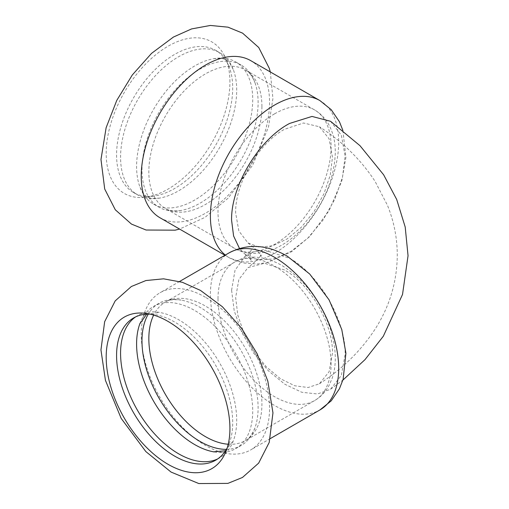 <?xml version="1.0" encoding="UTF-8"?>
<svg xmlns="http://www.w3.org/2000/svg" width="509" height="509" viewBox="0 0 509 509"><rect width="100%" height="100%" fill="white"/><g stroke="black" fill="none" stroke-linecap="round" stroke-linejoin="round"><path stroke-width="0.38" stroke-dasharray="2.54 1.91" d="M229.922 81.943A87.491 50.512 120 0 0 225.85 58.802A87.491 50.512 120 0 0 168.053 46.224A87.491 50.512 120 0 0 106.19 153.381A87.491 50.512 120 0 0 145.981 197.142A87.491 50.512 120 0 0 229.922 81.943M160.023 217.782A90.723 52.376 120 0 0 229.934 193.471A90.723 52.376 120 0 0 269.535 102.175A90.723 52.376 120 0 0 250.746 60.647M194.661 65.973A82.114 47.407 120 0 0 136.597 166.545A82.114 47.407 120 0 0 139.765 186.555A82.114 47.407 120 0 0 153.603 204.134A82.114 47.407 120 0 0 216.879 182.133A82.114 47.407 120 0 0 252.725 99.497A82.114 47.407 120 0 0 235.718 61.907A82.114 47.407 120 0 0 213.576 58.713A82.114 47.407 120 0 0 194.661 65.973M141.979 169.65A82.114 47.407 -60 0 1 200.043 69.084A82.114 47.407 -60 0 1 241.101 65.012A82.114 47.407 -60 0 1 254.939 82.592A82.114 47.407 -60 0 1 258.108 102.608A82.114 47.407 -60 0 1 181.128 210.44A82.114 47.407 -60 0 1 158.986 207.239A82.114 47.407 -60 0 1 141.979 169.65M236.698 90.246A82.114 47.407 120 0 0 233.529 70.236A82.114 47.407 120 0 0 219.691 52.656A82.114 47.407 120 0 0 178.634 56.722A82.114 47.407 120 0 0 120.569 157.287A82.114 47.407 120 0 0 137.576 194.883A82.114 47.407 120 0 0 159.724 198.077A82.114 47.407 120 0 0 236.698 90.246M116.58 154.984A82.114 47.407 120 0 0 133.587 192.58A82.114 47.407 120 0 0 153.928 196.06A82.114 47.407 120 0 0 232.708 87.942A82.114 47.407 120 0 0 228.885 66.227A82.114 47.407 120 0 0 215.701 50.353A82.114 47.407 120 0 0 152.42 72.348A82.114 47.407 120 0 0 116.58 154.984M205.388 297.243A90.723 52.376 -120 0 0 160.023 292.751A90.723 52.376 -120 0 0 141.235 334.279A90.723 52.376 -120 0 0 180.835 425.581A90.723 52.376 -120 0 0 250.746 449.886A90.723 52.376 -120 0 0 269.535 408.352A90.723 52.376 -120 0 0 205.388 297.243M214.238 451.935A82.114 47.407 -120 0 0 235.718 448.62A82.114 47.407 -120 0 0 252.725 411.03A82.114 47.407 -120 0 0 194.661 310.465A82.114 47.407 -120 0 0 153.603 306.399A82.114 47.407 -120 0 0 140 323.342M226.384 449.358A82.114 47.407 -120 0 0 241.101 445.515A82.114 47.407 -120 0 0 254.939 427.935A82.114 47.407 -120 0 0 258.108 407.925A82.114 47.407 -120 0 0 200.043 307.353A82.114 47.407 -120 0 0 181.128 300.094A82.114 47.407 -120 0 0 158.986 303.288A82.114 47.407 -120 0 0 148.297 314.11M217.648 458.946A82.114 47.407 -120 0 0 219.691 457.877A82.114 47.407 -120 0 0 233.529 440.298A82.114 47.407 -120 0 0 236.698 420.288A82.114 47.407 -120 0 0 178.634 319.716A82.114 47.407 -120 0 0 159.724 312.456A82.114 47.407 -120 0 0 137.576 315.65A82.114 47.407 -120 0 0 135.629 316.884M227.249 447.812A82.114 47.407 -120 0 0 228.885 444.306A82.114 47.407 -120 0 0 232.708 422.591A82.114 47.407 -120 0 0 153.928 314.473A82.114 47.407 -120 0 0 150.072 314.136M332.472 157.281L329.088 138.766L319.404 126.76L303.536 123L284.537 129.28C258.604 143.214 234.999 183.405 235.654 212.991L238.848 230.978L247.978 242.939L259.196 247.158L272.639 245.783L287.108 238.95L301.296 227.268L313.938 211.782L323.902 193.865L330.277 175.134L332.472 157.281M330.545 121.282L341.354 135.159L345.14 156.225L342.5 177.221L334.839 199.261L322.871 220.263L307.716 238.25L290.792 251.548L273.638 258.96L257.802 259.8L244.765 253.985L239.472 248.417M284.537 269.993L264.527 263.261L247.978 267.594L238.848 279.556L235.654 297.542L237.811 315.147L244.085 333.669L253.896 351.439L266.36 366.894L280.364 378.677L294.705 385.765L308.11 387.521L319.404 383.773L329.081 371.78L332.472 353.246C333.128 324.017 310.197 284.238 284.537 269.993M231.589 290.245L235.005 270.336L244.765 256.542L253.997 251.637L264.915 250.282L289.621 258.279C319.404 274.809 345.859 320.485 345.14 354.309L341.361 375.356L330.545 389.251L317.444 393.979L301.761 392.261L284.894 384.27L268.332 370.768L253.514 352.941L241.769 332.345L234.204 310.795L231.589 290.245M274.548 113.857A79.964 46.166 120 0 0 218.005 211.789A79.964 46.166 120 0 0 234.566 248.392A79.964 46.166 120 0 0 296.187 226.969A79.964 46.166 120 0 0 331.092 146.497A79.964 46.166 120 0 0 314.53 109.893A79.964 46.166 120 0 0 274.548 113.857M225.315 255.054A90.723 52.376 120 0 0 229.19 257.713A90.723 52.376 120 0 0 299.095 233.402A90.723 52.376 120 0 0 338.695 142.106A90.723 52.376 120 0 0 319.906 100.578M261.925 106.566A79.964 46.166 120 0 0 245.363 69.962A79.964 46.166 120 0 0 205.388 73.926A79.964 46.166 120 0 0 148.844 171.857A79.964 46.166 120 0 0 165.406 208.461A79.964 46.166 120 0 0 227.02 187.038A79.964 46.166 120 0 0 261.925 106.566M218.005 298.745A79.964 46.166 -120 0 0 252.909 379.211A79.964 46.166 -120 0 0 314.53 400.634A79.964 46.166 -120 0 0 331.092 364.03A79.964 46.166 -120 0 0 274.548 266.099A79.964 46.166 -120 0 0 234.566 262.135A79.964 46.166 -120 0 0 218.005 298.745M229.19 252.82A90.723 52.376 -120 0 0 210.402 294.348A90.723 52.376 -120 0 0 250.002 385.65A90.723 52.376 -120 0 0 319.906 409.955M228.223 444.23A79.964 46.166 -120 0 0 245.363 440.565A79.964 46.166 -120 0 0 261.925 403.961A79.964 46.166 -120 0 0 205.388 306.03A79.964 46.166 -120 0 0 165.406 302.066A79.964 46.166 -120 0 0 153.661 315.084M270.298 71.934L272.926 98.561L268.498 126.97L252.757 165.043L228.115 198.186L204.949 217.4L179.582 229.069M153.603 204.134L158.986 207.239M235.718 61.907L241.101 65.012M213.576 58.713C225.894 57.727 228.229 59.095 233.529 70.236M159.724 198.077C147.4 199.057 145.065 197.696 139.765 186.555M133.587 192.58L137.576 194.883M215.701 50.353L219.691 52.656M158.986 303.288L153.603 306.399M241.101 445.515L235.718 448.62M225.512 450.764L233.529 440.298M146.643 314.168L159.724 312.456M137.576 315.65L133.587 317.953M219.691 457.877L215.701 460.181M181.128 210.44C173.556 211.362 168.314 210.701 165.406 208.461L234.566 248.392C240.687 251.86 247.342 253.52 254.532 253.38L262.409 252.559C269.337 251.211 276.126 248.532 282.781 244.517C291.205 239.427 299.006 232.728 306.195 224.412C324.5 202.461 334.197 178.742 335.285 153.254C335.469 142.584 333.325 133.078 328.859 124.73C325.378 118.419 320.606 113.475 314.53 109.893L245.363 69.962C248.666 71.247 251.853 75.459 254.939 82.592M342.901 130.444L345.91 157.326L341.774 181.026L329.069 210.688L309.707 236.507L291.542 251.72L267.212 262.536L257.16 264.044L242.685 262.943L229.19 257.713L224.953 255.263M228.885 66.227L225.85 58.802M153.928 196.06L145.981 197.142M254.939 427.935C251.853 435.074 248.666 439.286 245.363 440.565L314.53 400.634C320.587 397.065 325.359 392.134 328.833 385.841L332.059 378.607C334.356 371.939 335.431 364.718 335.285 356.943C335.087 347.106 333.185 336.996 329.577 326.613C319.563 299.407 303.612 278.996 281.719 265.386C262.975 254.672 245.459 255.327 234.566 262.135L165.406 302.066C168.167 299.852 173.41 299.197 181.128 300.094M330.545 389.251L342.901 380.089M244.765 256.542C249.512 252.235 251.688 249.989 251.3 249.824C250.899 250.18 250.555 252 250.275 255.263C250.555 258.534 250.899 260.347 251.3 260.71C251.688 260.538 249.512 258.298 244.765 253.985M247.978 242.939C255.995 249.264 260.258 253.495 260.786 255.633L261.168 256.472L261.168 254.061L260.786 254.894C260.258 257.039 255.995 261.27 247.978 267.594M319.404 383.773C342.315 369.044 360.836 350.898 374.968 329.336C389.665 306.526 397.103 281.63 397.287 254.634C397.147 237.557 393.864 221.103 387.444 205.267L375.025 181.28C360.887 159.68 342.347 141.502 319.404 126.76M179.582 281.464L160.023 292.751M270.298 438.593L250.746 449.886M153.928 314.473L145.981 313.391M228.885 444.306L225.85 451.731"/><path stroke-width="0.76" d="M225.315 255.054A90.723 52.376 120 0 1 210.402 216.179A90.723 52.376 120 0 1 274.548 105.07A90.723 52.376 120 0 1 319.906 100.578L250.746 60.647A90.723 52.376 120 0 0 205.388 65.139A90.723 52.376 120 0 0 141.235 176.248A90.723 52.376 120 0 0 160.023 217.782L224.953 255.263M229.922 428.591A87.491 50.512 -120 0 0 168.053 321.433A87.491 50.512 -120 0 0 145.981 313.391A87.491 50.512 -120 0 0 106.19 357.153A87.491 50.512 -120 0 0 156.829 456.643A87.491 50.512 -120 0 0 225.85 451.731A87.491 50.512 -120 0 0 229.922 428.591M140 323.342A82.114 47.407 -120 0 0 139.765 323.978A82.114 47.407 -120 0 0 136.597 343.989A82.114 47.407 -120 0 0 213.576 451.82A82.114 47.407 -120 0 0 214.238 451.935M148.297 314.11A82.114 47.407 -120 0 0 141.979 340.877A82.114 47.407 -120 0 0 226.384 449.358M135.629 316.884A82.114 47.407 -120 0 0 120.569 353.24A82.114 47.407 -120 0 0 155.118 434.489A82.114 47.407 -120 0 0 217.648 458.946M150.072 314.136A82.114 47.407 -120 0 0 133.587 317.953A82.114 47.407 -120 0 0 116.58 355.543A82.114 47.407 -120 0 0 152.42 438.179A82.114 47.407 -120 0 0 215.701 460.181A82.114 47.407 -120 0 0 227.249 447.812M239.472 248.417L233.599 236.004L231.589 220.289C230.857 185.785 259.202 139.281 289.621 123.439L312.011 116.427L330.545 121.282L360.003 145.701L383.646 174.81L396.696 199.471L405.202 227.027L408.046 255.747L402.524 294.463L383.309 336.252L365.004 359.634L342.901 380.089M338.695 368.421A90.723 52.376 -120 0 0 274.548 257.312A90.723 52.376 -120 0 0 229.19 252.82C247.495 243.353 266.799 244.435 287.101 256.072L309.707 274.02L329.069 299.839L341.774 329.508L345.91 353.208L343.13 379.339L339.433 388.781L331.232 400.837L319.906 409.955A90.723 52.376 -120 0 0 338.695 368.421M153.661 315.084A79.964 46.166 -120 0 0 148.844 338.676A79.964 46.166 -120 0 0 228.223 444.23M179.582 229.069L175.121 230.176L146.051 230.017L131.468 224.087L115.288 209.772L104.708 189.024L100.979 159.508L106.127 127.702L116.777 100.394L132.283 75.001L151.548 53.362L173.442 37.042L191.594 28.918L210.37 25.45L228.013 27.174L242.577 33.136L258.731 47.502L269.286 68.327L270.298 71.934M200.495 290.416L182.337 282.291L163.561 278.824L145.918 280.542L131.354 286.51L115.206 300.876L104.65 321.701L100.954 349.931L105.433 380.338L121.18 418.411L145.822 451.559L171.075 472.078L198.809 483.55L227.879 483.391L242.469 477.461L258.642 463.139L269.223 442.397L272.958 412.882L267.81 381.076L257.153 353.768L241.648 328.375L222.388 306.736L200.495 290.416M213.576 451.82L225.512 450.764M139.765 323.978L146.643 314.168M319.906 100.578L331.232 109.696L339.433 121.746L342.901 130.444M229.19 252.82L179.582 281.464M319.906 409.955L270.298 438.593"/></g></svg>
